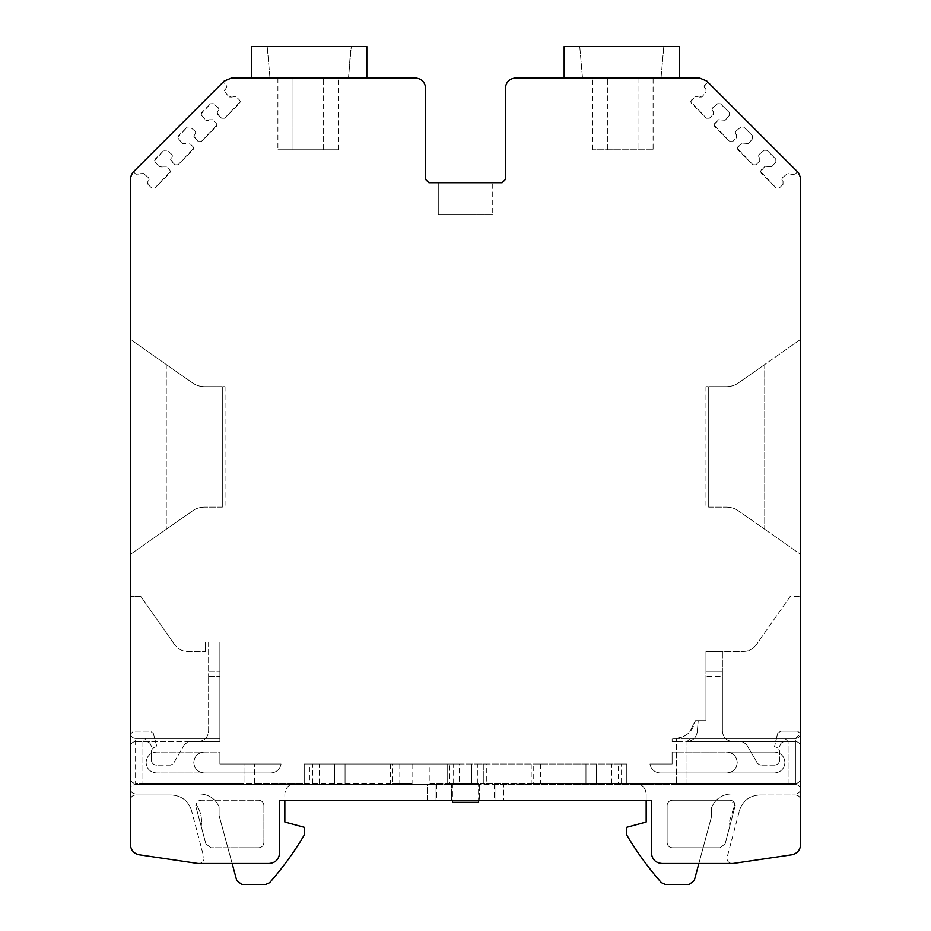<?xml version="1.0" encoding="UTF-8"?>
<svg xmlns="http://www.w3.org/2000/svg" width="931" height="931" viewBox="0 0 931 931"><rect width="100%" height="100%" fill="white"/><g stroke="black" fill="none" stroke-linecap="round" stroke-linejoin="round"><path stroke-width="0.7" stroke-dasharray="4.66 3.49" d="M759.719 795.004L795.423 795.004L759.719 795.004A20.948 20.948 0 0 1 759.719 795.004L759.719 795.004C749.467 795.656 742.729 800.823 739.493 810.529C742.74 800.811 749.49 795.633 759.719 795.004C749.49 795.633 742.74 800.811 739.493 810.529L726.89 858.254C727.204 861.431 728.95 863.177 732.127 863.491C728.95 863.177 727.204 861.431 726.89 858.254C727.204 861.431 728.95 863.177 732.127 863.491L661.883 863.491C655.529 862.862 652.037 859.371 651.409 853.017C652.037 859.371 655.529 862.862 661.883 863.491C655.564 862.839 652.072 859.348 651.409 853.017L651.409 800.241L494.303 800.241L495.979 800.241L495.979 784.53L795.423 784.53L795.423 783.483C798.6 783.169 800.346 781.423 800.66 778.246C800.334 781.412 798.589 783.157 795.423 783.483L635.698 783.483C642.029 784.135 645.52 787.626 646.172 793.957L646.172 800.241M621.768 77.971L679.374 77.971L621.768 77.971M580.118 46.55L663.71 46.55M425.7 88.445C425.071 82.091 421.58 78.6 415.226 77.971L415.226 77.971C421.557 78.623 425.048 82.114 425.7 88.445L425.7 179.567L428.842 182.709L425.7 179.567L425.7 88.445M366.837 77.971L251.626 77.971L366.837 77.971M800.625 733.803L797.518 731.114L780.725 731.114L777.688 733.442L780.725 731.114L797.518 731.114L800.66 734.256L800.66 746.825C800.346 743.648 798.6 741.902 795.423 741.588L795.423 738.446L690.162 738.446L687.02 741.588L741.867 741.588L746.406 744.206L741.867 741.588L795.423 741.588L672.124 741.588L672.124 738.446L676.546 738.446L676.546 784.53L788.092 784.53L788.092 783.483L687.02 783.483L687.02 784.53L687.02 741.588L676.546 741.588L676.546 738.446L690.162 738.446L687.02 741.588L687.02 783.483L676.546 783.483L676.546 752.062L726.75 752.062C733.081 752.713 736.572 756.205 737.224 762.536C736.596 768.89 733.104 772.381 726.75 773.009L660.312 773.009C654.644 772.567 651.188 769.576 649.943 764.014L672.124 764.014L649.943 764.014C651.2 769.553 654.656 772.555 660.312 773.009C654.656 772.555 651.2 769.553 649.943 764.014L672.124 764.014L672.124 752.062L676.546 752.062L676.546 741.588L672.124 741.588L672.124 738.446L795.423 738.446L800.625 733.803C800.078 736.654 798.344 738.202 795.423 738.446L776.349 738.446L777.688 733.442L774.476 746.825C777.641 747.151 779.387 748.896 779.713 752.062L779.713 759.917L779.713 752.062C779.387 748.896 777.641 747.151 774.476 746.825L776.349 738.446L795.423 738.446L795.423 784.53L135.589 784.53C132.411 784.845 130.666 786.59 130.352 789.767L130.352 800.241C130.666 797.064 132.411 795.318 135.589 795.004L135.589 795.004C132.411 795.318 130.666 797.064 130.352 800.241C130.666 797.064 132.411 795.318 135.589 795.004L171.292 795.004C181.522 795.633 188.271 800.811 191.518 810.529C188.271 800.811 181.522 795.633 171.292 795.004C181.522 795.633 188.271 800.811 191.518 810.529L204.122 858.254C203.808 861.431 202.062 863.177 198.885 863.491A5.237 5.237 0 0 0 198.966 863.491C202.108 863.142 203.819 861.396 204.122 858.254C203.808 861.431 202.062 863.177 198.885 863.491L269.129 863.491C275.483 862.862 278.974 859.371 279.603 853.017C278.974 859.371 275.483 862.862 269.129 863.491L232.156 863.491L219.088 815.509L219.088 806.712L219.088 815.509L236.73 880.563L241.792 884.45L265.707 884.45L269.641 882.681C282.652 867.913 294.173 852.074 304.216 835.154L304.216 827.298L284.839 822.038L284.839 793.957C285.491 787.626 288.982 784.135 295.313 783.483C288.982 784.135 285.491 787.626 284.839 793.957L284.839 800.241L279.603 800.241L279.603 853.017C278.951 859.348 275.46 862.839 269.129 863.491L198.035 863.491M735.234 805.478L725.121 843.893L720.07 847.78L672.357 847.78C669.191 847.454 667.446 845.709 667.12 842.543L667.12 805.478L667.12 842.543C667.446 845.709 669.191 847.454 672.357 847.78L720.07 847.78L725.121 843.893L735.234 805.478L725.121 843.893L720.07 847.78L672.357 847.78C669.18 847.466 667.434 845.72 667.12 842.543L667.12 805.478C667.434 802.301 669.18 800.555 672.357 800.241C669.18 800.555 667.434 802.301 667.12 805.478L667.12 842.543C667.434 845.72 669.18 847.466 672.357 847.78L720.07 847.78L725.121 843.893L735.234 805.478L734.99 803.884L734.489 805.152L729.438 821.596L729.823 826.356L729.438 821.596L734.99 803.884L729.997 800.241C733.197 800.567 734.943 802.313 735.234 805.478C734.92 802.324 733.174 800.579 729.997 800.241L672.357 800.241L729.997 800.241C733.174 800.555 734.92 802.301 735.234 805.478M704.755 88.038L704.139 86.548L704.767 85.047L707.758 82.009L797.53 171.793L794.539 174.83L787.521 173.515L782.552 177.623L781.796 179.241L782.552 177.623L787.521 173.515L794.539 174.83L797.53 171.793L799.81 174.551L800.648 177.961L798.507 172.77L706.78 81.044L707.758 82.009L704.139 86.548L705.942 89.225L706.059 92.088L701.893 96.987L698.797 97.103L698.134 96.452L701.893 96.987L706.059 92.088L705.942 89.225L704.755 88.038M438.268 214.537L438.268 182.709L428.842 182.709L502.158 182.709L505.3 179.567L502.158 182.709L438.268 182.709L438.268 214.537L492.732 214.537L438.268 214.537L438.268 182.709L492.732 182.709L492.732 214.537M195.952 806.84L201.189 826.356C202.341 818.686 200.793 811.623 196.522 805.152L196.022 803.884L201.015 800.241L258.655 800.241C261.82 800.567 263.566 802.313 263.892 805.478C263.554 802.313 261.809 800.567 258.655 800.241L201.015 800.241C197.826 800.555 196.08 802.301 195.778 805.478C196.104 802.313 197.849 800.567 201.015 800.241C197.838 800.555 196.092 802.301 195.778 805.478L196.022 803.884L196.522 805.152C200.782 811.623 202.341 818.686 201.189 826.356L205.891 843.893L210.941 847.78L258.655 847.78C261.82 847.454 263.566 845.709 263.892 842.543L263.892 805.478L263.892 842.543C263.554 845.72 261.809 847.454 258.655 847.78L210.941 847.78L258.655 847.78C261.832 847.466 263.578 845.72 263.892 842.543L263.892 805.478C263.578 802.301 261.832 800.555 258.655 800.241C261.832 800.555 263.578 802.301 263.892 805.478L263.892 842.543C263.578 845.72 261.832 847.466 258.655 847.78L210.941 847.78L205.891 843.893L210.941 847.78L205.891 843.893L195.952 806.84M761.197 173.038L760.569 171.548L761.197 170.047L765.003 166.288L771.729 166.824L775.895 161.924L775.779 159.073L767.086 150.38L775.779 159.073L775.895 161.924L771.729 166.824L765.003 166.288L760.569 171.548L776.233 188.085L761.197 173.038M691.361 103.19L690.732 101.7L691.361 100.199L695.166 96.44L698.134 96.452L695.166 96.44L690.732 101.7L706.396 118.237L691.361 103.19M714.659 126.5L714.042 125.01L714.671 123.509L718.464 119.75L725.191 120.285L729.357 115.386L729.241 112.535L720.513 103.795L729.241 112.535L729.357 115.386L725.191 120.285L718.464 119.75L714.042 125.01L729.706 141.547L714.659 126.5M737.922 149.763L737.305 148.273L737.934 146.772L741.739 143.025L748.466 143.56L752.632 138.661L752.516 135.798L743.822 127.105L752.516 135.798L752.632 138.661L748.466 143.56L741.739 143.025L737.305 148.273L752.97 164.81L737.922 149.763M452.419 783.483L452.419 800.241L478.604 800.241L478.604 783.483L452.419 783.483L478.604 783.483M171.257 161.075L170.629 159.573L175.051 164.822L171.257 161.075M194.521 137.8L193.892 136.298L198.326 141.559L194.521 137.8M217.819 114.501L217.202 113L221.625 118.249L217.819 114.501M147.982 184.338L147.366 182.837L151.788 188.097L147.982 184.338M225.058 89.225L224.441 90.714L226.245 88.038L225.058 89.225M737.224 762.536C736.572 768.866 733.081 772.358 726.75 773.009L660.312 773.009L726.75 773.009C733.104 772.381 736.596 768.89 737.224 762.536C736.572 768.866 733.081 772.358 726.75 773.009L774.476 773.009C780.806 772.358 784.298 768.866 784.949 762.536C784.298 756.205 780.806 752.713 774.476 752.062L726.75 752.062C733.104 752.69 736.596 756.181 737.224 762.536C736.596 756.181 733.104 752.69 726.75 752.062C733.081 752.713 736.572 756.205 737.224 762.536M712.715 107.775L711.959 109.404L712.715 107.775L717.685 103.667L720.513 103.795L717.685 103.667L712.715 107.775M736.025 131.085L735.257 132.702L736.025 131.085L740.983 126.977L743.822 127.105L740.983 126.977L736.025 131.085M759.289 154.348L758.521 155.977L759.289 154.348L764.246 150.24L767.086 150.38L764.246 150.24L759.289 154.348M178.484 135.798L177.868 137.288L187.178 127.105L178.484 135.798M201.759 112.535L201.131 114.024L210.487 103.795L201.759 112.535M155.221 159.073L154.604 160.563L163.914 150.38L155.221 159.073M732.976 863.491L791.734 854.821C797.239 853.564 800.206 850.131 800.66 844.51L800.66 844.464C800.206 850.084 797.239 853.541 791.734 854.821L733 863.491L661.883 863.491L698.855 863.491L711.54 816.487L711.54 807.689L711.54 816.487L694.282 880.563L689.219 884.45L665.304 884.45L661.371 882.681C648.36 867.913 636.839 852.074 626.796 835.154L626.796 827.298L646.172 822.038L646.172 793.957C645.52 787.626 642.029 784.135 635.698 783.483L795.423 783.483L795.423 741.588C798.6 741.902 800.346 743.648 800.66 746.825C800.346 743.648 798.6 741.902 795.423 741.588C798.6 741.902 800.346 743.648 800.66 746.825L800.66 778.246C800.346 781.423 798.6 783.169 795.423 783.483L618.521 783.483L618.521 764.014L626.796 764.014L626.796 783.483L626.796 764.014L621.559 764.014L621.559 783.483L533.719 783.483L533.719 764.014L626.796 764.014L626.796 783.483L676.546 783.483L676.546 784.53L585.948 784.53L585.948 764.014L585.948 784.53L459.227 784.53L459.227 764.014L486.319 764.014L486.319 783.483L447.183 783.483L447.183 764.014L304.216 764.014L304.216 783.483L312.49 783.483L312.49 764.014M779.713 746.825C780.027 743.648 781.772 741.902 784.949 741.588C781.772 741.902 780.027 743.648 779.713 746.825M154.604 160.563L155.105 161.924L154.604 160.563M210.487 103.795L213.315 103.667L210.487 103.795M201.131 114.024L201.643 115.386L201.131 114.024M187.178 127.105L190.017 126.977L187.178 127.105M177.868 137.288L178.368 138.661L177.868 137.288M163.914 150.38L166.754 150.24L163.914 150.38M193.788 762.536C194.439 756.205 197.931 752.713 204.261 752.062C197.931 752.713 194.439 756.205 193.788 762.536C194.439 768.866 197.931 772.358 204.261 773.009C197.931 772.358 194.439 768.866 193.788 762.536C194.439 756.205 197.931 752.713 204.261 752.062L219.891 752.062L219.891 764.014L219.891 752.062L219.891 764.014L243.992 764.014L243.992 773.009L156.536 773.009L270.7 773.009L243.992 773.009L243.992 783.483L254.466 783.483L254.466 784.53L243.992 784.53L243.992 783.483L142.92 783.483L142.92 784.53L243.992 784.53L243.992 764.014L281.069 764.014C279.812 769.553 276.356 772.555 270.7 773.009L204.261 773.009C197.931 772.358 194.439 768.866 193.788 762.536C194.416 756.181 197.907 752.69 204.261 752.062L156.536 752.062C150.205 752.713 146.714 756.205 146.062 762.536C146.691 768.89 150.182 772.381 156.536 773.009C150.205 772.358 146.714 768.866 146.062 762.536C146.691 756.181 150.182 752.69 156.536 752.062L219.891 752.062L219.891 764.014L281.069 764.014C279.835 769.576 276.379 772.567 270.7 773.009L204.261 773.009C197.931 772.358 194.439 768.866 193.788 762.536M156.536 746.825L156.536 746.825C153.382 747.151 151.637 748.896 151.299 752.062C151.613 748.908 153.359 747.162 156.536 746.825M155.105 161.924L159.271 166.824L155.105 161.924M218.285 107.775L213.315 103.667L218.285 107.775L219.041 109.404L218.424 110.894L219.041 109.404L218.285 107.775M201.643 115.386L205.809 120.285L201.643 115.386M194.975 131.085L190.017 126.977L194.975 131.085L195.743 132.702L195.126 134.192L195.743 132.702L194.975 131.085M178.368 138.661L182.534 143.56L178.368 138.661M171.711 154.348L166.754 150.24L171.711 154.348L172.479 155.977L171.863 157.467L172.479 155.977L171.711 154.348M155.512 741.588L153.324 733.442L156.908 746.825L155.512 741.588L189.144 741.588L184.606 744.206L189.144 741.588L219.891 741.588L219.891 738.446L219.891 741.588L135.589 741.588C132.411 741.902 130.666 743.648 130.352 746.825L130.352 734.256L133.494 731.114L150.287 731.114L153.324 733.442L150.287 731.114L133.494 731.114L130.352 734.256L130.352 746.825C130.666 743.648 132.411 741.902 135.589 741.588C132.435 741.914 130.689 743.66 130.352 746.825L130.352 778.246C130.677 781.412 132.423 783.157 135.589 783.483C132.411 783.169 130.666 781.423 130.352 778.246C130.666 781.423 132.411 783.169 135.589 783.483C132.423 783.157 130.677 781.412 130.352 778.246L130.352 788.72C130.666 791.874 132.411 793.619 135.589 793.957L199.816 793.957C208.765 794.387 215.189 798.635 219.088 806.712C215.201 798.635 208.765 794.387 199.816 793.957L135.589 793.957C132.435 793.643 130.689 791.897 130.352 788.72L130.352 746.825C130.666 743.648 132.411 741.902 135.589 741.588L155.512 741.588M151.299 752.062L151.299 759.917L151.299 752.062M162.366 166.952L159.271 166.824L163.018 166.3L162.366 166.952M208.905 120.413L205.809 120.285L209.556 119.762L208.905 120.413M185.641 143.688L182.534 143.56L186.293 143.037L185.641 143.688M281.069 764.014L219.891 764.014L281.069 764.014C279.835 769.576 276.379 772.567 270.7 773.009C276.356 772.555 279.812 769.553 281.069 764.014M130.34 800.241L130.34 789.767C130.666 786.59 132.411 784.845 135.589 784.53C132.411 784.845 130.666 786.59 130.352 789.767C130.666 786.59 132.411 784.845 135.589 784.53L142.92 784.53L142.92 741.588L146.062 738.446L135.589 738.446L219.891 738.446L135.589 738.446C132.411 738.132 130.666 736.386 130.352 733.209C130.666 736.386 132.411 738.132 135.589 738.446L219.891 738.446L146.062 738.446L142.92 741.588L142.92 783.483L135.589 783.483L135.589 784.53L135.589 738.446C132.411 738.132 130.666 736.386 130.352 733.209C130.666 736.386 132.411 738.132 135.589 738.446L135.589 783.483L304.216 783.483L304.216 764.014L304.216 783.483L254.466 783.483L254.466 764.014L254.466 784.53L334.59 784.53L334.59 764.014L459.227 764.014L459.227 784.53L334.59 784.53L334.59 764.014L304.216 764.014L304.216 783.483L392.428 783.483L392.428 764.014L304.216 764.014L309.453 764.014L309.453 783.483M151.299 759.917C151.637 763.094 153.382 764.84 156.536 765.154C153.371 764.828 151.625 763.083 151.299 759.917M232.203 97.103L229.107 96.987L232.866 96.452L232.203 97.103M758.521 155.977L759.137 157.467L758.521 155.977M735.257 132.702L735.874 134.192L735.257 132.702M711.959 109.404L712.576 110.894L711.959 109.404M774.476 765.154C777.653 764.828 779.398 763.083 779.713 759.917C779.387 763.083 777.641 764.828 774.476 765.154L760.313 765.154L774.476 765.154M672.124 764.014L672.124 752.062L672.124 764.014L672.124 752.062L774.476 752.062C780.83 752.69 784.321 756.181 784.949 762.536C784.298 768.866 780.806 772.358 774.476 773.009L660.312 773.009C654.644 772.567 651.188 769.576 649.943 764.014L672.124 764.014M170.699 765.154L156.536 765.154L170.699 765.154L173.422 763.583L170.699 765.154M224.941 92.088L229.107 96.987L224.941 92.088M165.997 166.288L163.018 166.3L165.997 166.288L169.803 170.047L165.997 166.288M147.982 181.347L147.366 182.837L147.982 181.347M235.834 96.44L232.866 96.452L235.834 96.44L239.639 100.199L235.834 96.44M217.819 111.499L217.202 113L217.819 111.499M212.536 119.75L209.556 119.762L212.536 119.75L216.329 123.509L212.536 119.75M194.509 134.809L193.892 136.298L194.509 134.809M189.261 143.025L186.293 143.037L189.261 143.025L193.066 146.772L189.261 143.025M171.246 158.084L170.629 159.573L171.246 158.084M148.448 177.623L149.204 179.241L148.588 180.73L149.204 179.241L148.448 177.623L143.479 173.515L148.448 177.623M293.009 149.798L338.36 149.798L277.892 149.798L293.009 149.798L293.009 77.971L338.36 77.971L277.892 77.971L293.009 77.971L293.009 149.798M653.108 149.798L592.64 149.798L653.108 149.798L653.108 77.971L637.991 77.971L653.108 77.971M781.796 179.241L782.412 180.73L781.796 179.241M759.137 157.467L759.754 158.084L759.137 157.467M735.874 134.192L736.491 134.809L735.874 134.192M712.576 110.894L713.181 111.499L712.576 110.894M782.412 180.73L783.018 181.347L782.412 180.73M478.604 802.336L452.419 802.336M611.83 783.483L611.83 764.014L621.559 764.014M711.54 807.689C715.241 799.031 721.793 794.457 731.196 793.957C721.804 794.457 715.241 799.031 711.54 807.689M795.423 793.957L731.196 793.957L795.423 793.957C798.589 793.631 800.334 791.885 800.66 788.72C800.334 791.885 798.589 793.631 795.423 793.957M319.182 783.483L319.182 764.014L309.453 764.014M151.299 746.825C150.973 743.66 149.228 741.914 146.062 741.588C149.239 741.902 150.985 743.648 151.299 746.825M187.492 651.363L205.472 651.363L187.492 651.363C182.115 651.223 177.833 648.988 174.632 644.671C177.833 648.988 182.115 651.223 187.492 651.363M277.892 77.971L277.892 149.798M323.243 149.798L323.243 77.971L323.243 149.798M338.36 149.798L338.36 77.971M637.991 77.971L637.991 149.798L637.991 77.971L592.64 77.971L637.991 77.971M607.757 149.798L607.757 77.971L607.757 149.798M592.64 149.798L592.64 77.971M759.743 161.075L759.754 158.084L759.743 161.075L755.949 164.822L759.743 161.075M736.479 137.8L736.491 134.809L736.479 137.8L732.674 141.559L736.479 137.8M713.181 114.501L713.181 111.499L713.181 114.501L709.375 118.249L713.181 114.501M783.018 184.338L783.018 181.347L783.018 184.338L779.212 188.097L783.018 184.338M757.59 763.583L760.313 765.154L757.59 763.583L746.406 744.206L757.59 763.583M697.226 732.034C696.19 737.876 692.711 741.064 686.799 741.588C692.711 741.064 696.19 737.876 697.226 732.034L698.227 720.675L697.226 732.034M345.064 784.53L345.064 764.014L345.064 784.53M471.796 784.53L471.796 764.014L471.796 784.53M596.422 784.53L596.422 764.014L596.422 784.53M621.559 783.483L626.796 783.483L626.796 764.014L449.557 764.014L449.557 783.483L483.829 783.483L483.829 764.014L618.521 764.014M800.66 788.72L800.66 778.246C800.346 781.423 798.6 783.169 795.423 783.483L788.092 783.483L788.092 741.588L784.949 738.446L788.092 741.588L788.092 784.53L795.423 784.53L494.303 784.53L495.979 784.53L495.979 800.241M611.83 764.014L533.719 764.014M477.37 783.483L477.37 764.014L447.183 764.014L447.183 783.483L429.924 783.483L429.924 764.014M453.641 783.483L453.641 764.014L483.829 764.014L483.829 783.483L618.521 783.483M412.061 764.014L412.061 783.483L312.49 783.483M319.182 764.014L392.428 764.014M225.046 386.679L225.046 507.116L225.046 386.679L204.517 386.679L222.3 386.679L222.3 507.116L222.3 386.679L225.046 386.679M205.472 651.363L205.472 642.053L205.472 651.363M184.606 744.206L173.422 763.583L184.606 744.206M198.14 741.588C204.494 740.96 207.985 737.468 208.614 731.114L208.614 676.5L208.614 731.114C207.962 737.445 204.471 740.936 198.14 741.588L219.891 741.588L219.891 676.5L219.891 741.588L198.14 741.588M208.614 642.053L208.614 676.5L208.614 642.053L219.891 642.053L219.891 676.5L219.891 642.053L208.614 642.053M140.651 173.643L143.479 173.515L140.651 173.643L139.452 174.83L136.461 174.83L133.47 171.793L223.242 82.009L226.233 85.047L226.861 86.548L226.245 88.038L226.861 86.548L226.233 85.047L223.242 82.009L231.633 77.971L224.22 81.044L132.493 172.77L130.352 177.961L131.19 174.551L133.47 171.793L136.461 174.83L139.452 174.83L140.651 173.643M705.954 386.679L705.954 507.116L705.954 386.679L726.483 386.679L708.7 386.679L708.7 507.116L708.7 386.679L705.954 386.679M722.398 671.263L705.954 671.263L722.398 671.263L722.398 676.5L705.954 676.5L705.954 671.263L705.954 720.675L705.954 676.5L722.398 676.5L722.398 671.263L705.954 671.263L705.954 651.363L722.398 651.363L722.398 671.263L722.398 651.363L705.954 651.363L705.954 671.263L722.398 671.263M722.398 731.114C723.026 737.468 726.517 740.96 732.872 741.588L686.799 741.588L732.872 741.588C726.541 740.936 723.05 737.445 722.398 731.114L722.398 676.5L722.398 731.114M755.239 646.091L756.368 644.671L755.239 646.091M477.37 764.014L486.319 764.014M453.641 764.014L449.557 764.014M449.557 783.483L429.924 783.483M486.319 783.483L533.719 783.483M412.061 783.483L392.428 783.483M222.3 507.116L204.517 507.116L222.3 507.116M208.614 671.263L219.891 671.263L208.614 671.263M219.891 642.053L205.472 642.053L219.891 642.053L219.891 738.446L219.891 642.053M174.632 644.671L172.805 642.053L174.632 644.671M170.431 171.548L169.803 170.047L170.431 171.548L169.803 173.038L154.767 188.085L151.788 188.097L154.767 188.085L170.431 171.548M240.268 101.7L239.639 100.199L240.268 101.7L239.639 103.19L224.604 118.237L221.625 118.249L224.604 118.237L240.268 101.7M216.958 125.01L216.329 123.509L216.958 125.01L216.341 126.5L201.294 141.547L198.326 141.559L201.294 141.547L216.958 125.01M193.695 148.273L193.066 146.772L193.695 148.273L193.078 149.763L178.03 164.81L175.051 164.822L178.03 164.81L193.695 148.273M267.569 46.55L351.255 46.55L348.508 77.971L350.882 46.55M269.955 77.971L267.197 46.55L269.955 77.971L267.209 46.55L251.626 46.55L366.837 46.55L351.255 46.55L348.497 77.971M582.492 77.971L579.745 46.55L582.492 77.971L579.745 46.55L663.791 46.55L661.045 77.971L663.803 46.55L661.045 77.971M755.949 164.822L752.97 164.81L755.949 164.822M732.674 141.559L729.706 141.547L732.674 141.559M709.375 118.249L706.396 118.237L709.375 118.249M779.212 188.097L776.233 188.085L779.212 188.097M708.7 507.116L726.483 507.116L708.7 507.116M698.227 720.675L705.954 720.675L698.227 720.675M743.52 651.363C748.175 651.281 752.097 649.524 755.262 646.091C752.097 649.524 748.175 651.281 743.52 651.363L705.954 651.363L705.954 720.675L695.364 720.675L705.954 720.675L705.954 651.363L743.52 651.363M674.731 738.446L795.423 738.446L674.731 738.446C680.468 738.341 685.379 736.293 689.475 732.313L695.364 720.675C692.827 731.685 685.926 737.608 674.661 738.446A20.948 20.948 0 0 0 674.754 738.446C680.456 738.341 685.367 736.305 689.475 732.313L695.364 720.675M672.357 800.241C669.191 800.567 667.446 802.313 667.12 805.478C667.434 802.301 669.18 800.555 672.357 800.241L729.997 800.241L672.357 800.241M139.278 854.821L139.278 854.821C133.773 853.564 130.806 850.131 130.352 844.51L130.352 844.51C130.806 850.131 133.773 853.564 139.278 854.821L196.476 863.374L139.278 854.821M192.508 510.91C195.731 508.512 199.734 507.244 204.517 507.116C199.734 507.244 195.731 508.512 192.508 510.91L166.277 529.274L192.508 510.91M166.277 364.521L192.508 382.885C195.731 385.283 199.734 386.551 204.517 386.679C199.734 386.54 195.731 385.283 192.508 382.885L166.277 364.521L166.277 529.274L166.277 364.521L130.34 339.361L130.34 554.434L166.277 529.274L130.34 554.434L130.34 339.361L166.277 364.521M172.805 642.053L140.814 596.375L130.34 596.375L140.814 596.375L172.805 642.053M505.3 179.567L505.3 88.445L505.3 179.567M726.483 507.116C731.266 507.244 735.269 508.512 738.492 510.91C735.269 508.512 731.266 507.244 726.483 507.116M764.723 364.521L738.492 382.885C735.269 385.283 731.266 386.551 726.483 386.679C731.266 386.54 735.269 385.283 738.492 382.885L764.723 364.521L764.723 529.274L738.492 510.91L764.723 529.274L764.723 364.521L800.66 339.361L764.723 364.521M790.186 596.375L756.368 644.671L790.186 596.375L800.66 596.375L790.186 596.375M796.133 738.399A5.237 5.237 0 0 1 795.423 738.446L796.133 738.399C798.926 737.794 800.439 736.06 800.66 733.209L800.66 789.767C800.346 786.59 798.6 784.845 795.423 784.53C798.6 784.845 800.346 786.59 800.66 789.767C800.346 786.59 798.6 784.845 795.423 784.53C798.6 784.845 800.346 786.59 800.66 789.767L800.66 733.209C800.346 736.386 798.6 738.132 795.423 738.446C798.6 738.132 800.346 736.386 800.66 733.209C800.346 736.386 798.6 738.132 795.423 738.446M171.292 795.004L135.589 795.004M435.033 800.241L435.033 784.53L436.709 784.53L435.033 784.53L435.033 800.241L427.178 800.241L427.178 784.53L135.589 784.53L435.033 784.53L427.178 784.53L427.178 800.241L279.603 800.241L279.603 853.017L279.603 800.241L651.409 800.241L651.409 853.017L651.409 800.241L503.834 800.241L503.834 784.53L503.834 800.241M479.64 784.53L451.372 784.53L479.64 784.53L479.64 800.241L479.64 784.53L479.64 800.241L451.372 800.241L451.372 784.53L451.372 800.241M795.423 795.004L795.423 795.004C798.6 795.318 800.346 797.064 800.66 800.241C800.357 797.099 798.635 795.353 795.505 795.004A5.237 5.237 0 0 0 795.423 795.004C798.6 795.318 800.346 797.064 800.66 800.241L800.66 789.767L800.66 800.241M130.352 177.961L130.34 844.51M223.242 82.009L133.47 171.793M505.3 88.445L505.3 88.445C505.952 82.114 509.443 78.623 515.774 77.971C509.42 78.6 505.929 82.091 505.3 88.445L505.3 88.445M699.379 77.971L706.78 81.044L699.367 77.971L515.774 77.971M800.648 177.961L800.66 844.464M797.53 171.793L707.758 82.009M764.723 529.274L800.66 554.434L764.723 529.274M800.66 339.361L800.66 554.434L800.66 339.361M436.709 784.53L436.709 800.241M494.303 784.53L494.303 800.241M415.226 77.971L231.621 77.971M540.515 764.014L540.515 783.483M531.194 764.014L531.194 783.483M399.818 764.014L399.818 783.483M390.496 764.014L390.496 783.483M208.614 676.5L219.891 676.5L208.614 676.5"/><path stroke-width="1.4" d="M679.374 77.971L679.374 46.55L579.745 46.55M415.226 77.971C421.58 78.6 425.071 82.091 425.7 88.445L425.7 179.567L428.842 182.709L502.158 182.709L505.3 179.567L505.3 88.445C505.929 82.091 509.42 78.6 515.774 77.971L699.367 77.971L706.78 81.044L798.495 172.77L800.648 177.961L800.66 844.51C800.206 850.131 797.239 853.564 791.734 854.821L732.976 863.491L661.883 863.491C655.529 862.862 652.037 859.371 651.409 853.017L651.409 800.241L279.603 800.241L279.603 853.017C278.974 859.371 275.483 862.862 269.129 863.491L198.035 863.491L139.278 854.821C133.761 853.564 130.782 850.108 130.352 844.464L130.34 177.961L132.505 172.77L224.22 81.044L231.633 77.971L415.226 77.971M366.837 77.971L366.837 46.55L251.626 46.55L251.626 77.971M451.372 800.241L452.419 800.241L452.419 802.336L478.604 802.336L478.604 800.241L479.64 800.241M646.172 800.241L646.172 822.038L626.796 827.298L626.796 835.154C636.839 852.074 648.36 867.913 661.371 882.681L665.304 884.45L689.219 884.45L694.282 880.563L698.855 863.491L732.127 863.491M435.033 800.241L284.839 800.241L284.839 822.038L304.216 827.298L304.216 835.154C294.173 852.074 282.652 867.913 269.641 882.681L265.707 884.45L241.792 884.45L236.73 880.563L232.156 863.491L198.885 863.491M800.66 788.72L800.66 734.256M351.255 46.55L267.209 46.55M663.791 46.55L564.163 46.55L564.163 77.971M495.979 800.241L503.834 800.241"/></g></svg>
